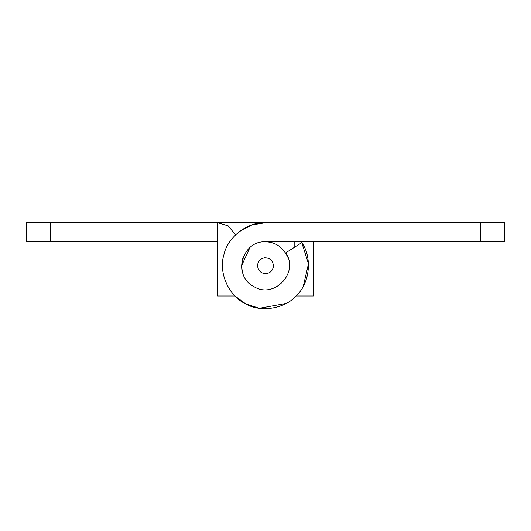 <?xml version="1.0" encoding="UTF-8"?>
<svg xmlns="http://www.w3.org/2000/svg" width="531" height="531" viewBox="0 0 531 531"><rect width="100%" height="100%" fill="white"/><g stroke="black" fill="none" stroke-linecap="round" stroke-linejoin="round"><path stroke-width="0.8" d="M262.679 241.99C273.916 241.001 282.313 246.105 287.868 257.316M241.605 265.719L249.875 247.638M264.557 257.807C269.781 257.794 272.748 260.429 273.465 265.719C273.06 270.266 270.571 272.921 265.985 273.671C260.967 273.425 258.152 270.777 257.535 265.719C257.854 261.405 260.197 258.763 264.557 257.807M377.156 241.824L472.444 241.824M294.174 241.824L294.174 247.466M313.29 241.824L313.29 295.986L296.059 295.986M265.5 222.708L251.953 224.898L239.156 231.722M303.307 286.229L308.471 263.807L301.781 242.621L285.658 252.889C299.577 272.264 274.242 299.298 254.004 286.667C232.478 276.379 241.678 240.49 265.5 241.824L480.555 241.824L480.555 222.708L504.45 222.708L504.45 241.824L480.555 241.824M480.555 222.708L265.566 222.708C247.546 221.666 227.354 237.291 223.85 254.993C218.367 272.184 228.496 295.621 244.778 303.407C260.077 312.978 285.293 308.976 296.875 295.136C309.945 282.691 312.314 257.269 301.781 242.621M106.2 241.824L58.556 241.824M286.196 303.427L259.387 308.292L245.84 303.971L234.941 295.986L217.71 295.986L217.71 241.824L26.55 241.824L26.55 222.708L217.71 222.708L228.211 225.854L235.518 234.881L228.211 225.854L217.71 222.708L265.434 222.708M242.176 260.542L243.39 256.652L242.176 260.542M217.71 222.708L217.71 241.824M50.445 222.708L50.445 241.824"/></g></svg>
